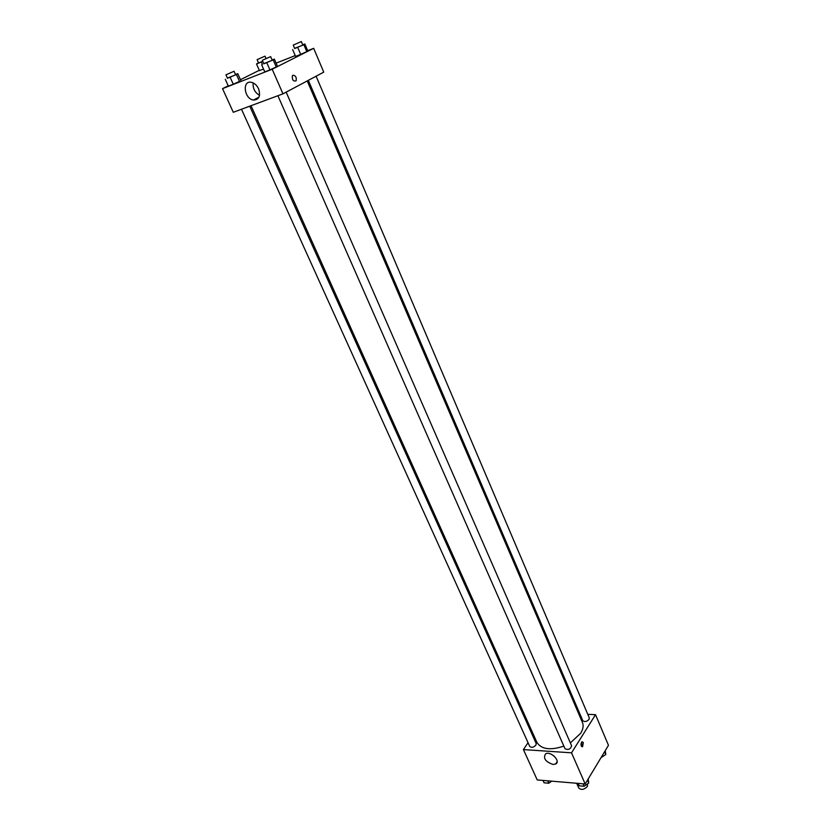<?xml version="1.0" encoding="UTF-8"?>
<svg xmlns="http://www.w3.org/2000/svg" width="831" height="831" viewBox="0 0 831 831"><rect width="100%" height="100%" fill="white"/><g stroke="black" fill="none" stroke-linecap="round" stroke-linejoin="round"><path stroke-width="1.25" d="M576.672 783.269L578.781 788.037C581.274 790.26 584.151 789.72 587.382 786.427L587.559 783.83M587.777 714.328L595.515 714.681L608.469 745.303L585.18 783.986L537.231 779.935L523.416 749.583L528.038 742.685M532.702 735.715L533.429 734.625M553.072 764.458C545.396 761.798 542.913 758.246 545.624 753.81C550.735 750.767 561.195 761.414 555.648 764.011L553.072 764.458M595.515 714.681L571.531 752.824L585.18 783.986M571.531 752.824L523.416 749.583M551.462 754.33L554.381 756.324M583.331 742.53L582.593 746.705C580.692 745.947 580.485 744.296 581.949 741.74L583.331 742.53M581.565 746.467L581.742 741.886M578.781 713.922L579.913 713.974M277.897 95.731L564.976 748.689C568.29 750.237 570.502 749.261 571.614 745.781L286.165 92.148M308.343 80.337L582.77 720.654C584.557 722.16 586.655 721.744 589.054 719.417L589.304 717.901L316.102 76.213M241.489 109.245L529.731 746.446C531.466 747.9 533.523 747.464 535.912 745.147L536.192 743.485L249.736 106.181M570.357 742.893L580.682 733.274C583.154 729.244 583.736 725.629 582.417 722.409L307.231 80.929M251.024 105.703L536.909 742.384C541.345 749.354 550.319 750.601 563.844 746.113M307.688 50.681L313.671 48.323L323.747 72.141L282.976 93.841L233.293 112.289L222.531 88.647L228.224 85.801M295.244 55.584L276.11 63.135M276.266 66.989L269.93 69.887L276.266 66.989L273.191 59.925L263.78 63.613M264.788 71.902L269.93 69.887L264.788 71.902L261.682 64.87M239.505 81.386L233.272 84.232L239.505 81.386L236.43 74.53L227.393 78.083M228.38 86.144L233.272 84.232L228.38 86.144L225.284 79.319M259.459 70.635L263.52 69.035L259.459 70.635L256.509 63.966L258.503 62.792M313.671 48.323L272.194 69.222L222.531 88.647M240.471 79.703L259.303 70.303M306.805 51.605L300.708 54.399L306.805 51.605L303.876 44.718L294.641 48.354M295.597 56.415L300.708 54.399L295.597 56.415L292.647 49.548M258.586 88.824C260.778 96.074 259.054 99.813 253.445 100.052C244.179 98.931 241.873 80.202 251.346 82.311C254.431 83.048 256.841 85.219 258.586 88.824M272.194 69.222L282.976 93.841M292.938 75.237C295.639 75.517 296.698 77.366 296.116 80.773C293.301 81.646 292.045 79.984 292.367 75.787L292.938 75.237C295.628 75.517 296.698 77.366 296.116 80.773L296.116 80.773C293.301 81.646 292.045 79.984 292.367 75.787M253.164 82.913C252.728 88.387 254.857 92.532 259.532 95.347M272.121 59.988L274.355 59.094L273.191 59.925M262.316 60.279L263.863 63.8L271.218 60.715L272.194 60.154L270.646 56.622L262.316 60.279L270.646 56.622M274.355 59.094L277.409 66.127M266.834 62.824L269.93 69.887M235.516 74.541L237.749 73.647L236.43 74.53M225.928 74.842L227.476 78.27L234.56 75.278L235.589 74.697L234.051 71.269L225.928 74.842L234.051 71.269M237.749 73.647L240.813 80.472M230.177 77.376L233.272 84.232M302.744 44.832L304.852 43.991L303.876 44.718M293.239 45.092L294.714 48.53L301.923 45.497L302.806 44.988L301.341 41.55L293.239 45.092L301.341 41.55M304.852 43.991L307.761 50.847M297.758 47.502L300.708 54.399M262.804 61.38L256.509 63.966M257.111 59.624L265.006 56.155L257.111 59.624L258.586 62.969L262.773 61.307M261.37 62.034L262.399 64.371M588.182 779L588.732 782.999L584.162 786.261L579.228 785.835L578.147 783.394M587.486 780.153L588.732 782.999M583.092 783.81L584.162 786.261M551.742 781.161L548.824 783.218L544.087 782.812L542.996 780.423M547.743 780.818L548.824 783.218M605.217 750.705L605.82 754.506L601.052 757.633M604.625 751.691L605.82 754.506M555.648 764.011L557.123 761.684M582.593 746.705L581.773 746.654M253.445 100.052L258.971 97.165M265.006 56.155L266.013 58.471"/></g></svg>

